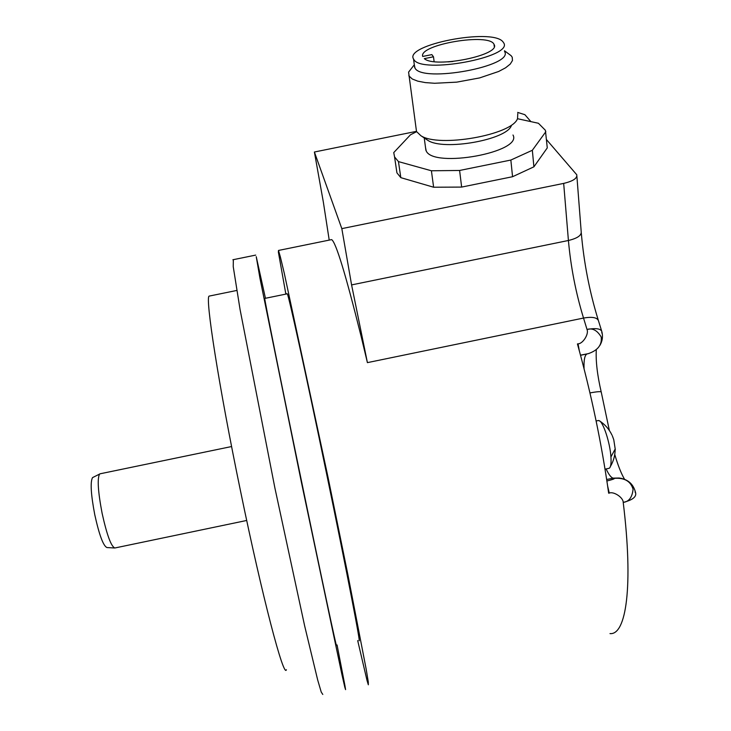 <?xml version="1.0" encoding="UTF-8"?>
<svg xmlns="http://www.w3.org/2000/svg" width="731" height="731" viewBox="0 0 731 731"><rect width="100%" height="100%" fill="white"/><g stroke="black" fill="none" stroke-linecap="round" stroke-linejoin="round"><path stroke-width="1.1" d="M357.697 640.603L367.099 680.771L368.333 684.801L368.305 682.087L366.268 669.66L347.874 574.621L327.963 476.977L284.268 273.23L280.384 257.01L278.493 250.45L278.383 252.14L285.858 294.1M330.595 239.823L331.618 239.613C335.849 242.08 345.644 274.152 360.995 335.849L367.41 362.631L351.584 284.907L341.825 228.629L314.394 152.011L323.358 202.158L329.215 240.106M635.047 491.945L635.659 492.996C636.445 496.998 632.297 500.132 623.214 502.389C623.241 497.427 613.62 491.195 609.27 493.087L607.68 486.243M609.27 493.087L608.667 493.215C601.64 443.333 591.233 393.58 577.435 343.954L578.038 343.826C582.79 343.853 589.067 334.122 587.011 329.453C596.204 327.844 601.184 328.676 601.933 331.965L601.75 332.98M341.825 228.629L563.674 183.399C573.003 181.197 577.371 178.318 576.777 174.782L546.55 139.667M530.907 121.629L524.885 114.685L517.658 112.41M416.478 131.352L314.394 152.011M396.239 168.24L396.924 172.845L400.816 177.651L433.62 187.227L461.645 187.081L512.559 176.719L533.904 166.823L547.272 147.9L545.408 130.31L538.418 123.265L517.466 118.705M588.985 353.484L588.272 353.649C597.848 350.396 602.161 344.849 601.202 337.009C597.236 330.339 592.503 327.817 587.011 329.453L583.53 318.058L367.41 362.631M610.001 633.594C626.111 635.349 633.53 586.518 623.214 502.389C628.916 501.74 632.205 497.363 633.083 489.267C630.725 481.254 624.484 477.617 614.369 478.339C614.789 478.796 612.304 479.673 606.904 480.989M579.317 350.743L578.038 343.826M588.318 353.64L580.515 355.156M605.049 469.165L609.243 468.26C610.787 467.237 611.344 463.463 610.933 456.939C610.083 442.885 603.276 422.043 599.182 420.672L597.949 420.599M615.301 449.62L613.766 439.724L612.322 435.758M400.816 177.651L398.459 161.606L431.409 170.771L459.598 170.469L510.85 160.052L532.342 150.266L545.847 131.699M433.62 187.227L431.409 170.771M416.588 131.699L410.502 134.769L393.744 152.596L394.566 156.927L398.459 161.606M533.904 166.823L532.342 150.266M512.559 176.719L510.85 160.052M461.645 187.081L459.598 170.469M425.515 147.452L426.21 150.951C433.611 168.532 523.067 152.149 512.988 135.007M426.219 139.265L427.854 140.352C443.406 151.052 506.83 139.877 511.38 125.586M427.854 140.352L420.791 135.646L416.506 131.516L408.592 72.113L414.313 64.757M420.791 135.646C438.563 147.936 512.513 134.906 517.557 118.523L517.776 113.57M408.803 75.777L412.257 78.994L417.73 81.141L425.296 82.594L434.625 83.27L456.701 82.146L479.591 77.925L498.679 71.474L505.569 67.809L510.229 64.1L512.468 60.527L512.239 57.256L511.143 55.711L504.472 50.75M504.545 51.481C514.651 66.082 422.207 83.17 414.989 68.074L414.349 65.05M413.828 59.485C421.029 74.324 513.783 57.164 503.677 42.827L502.782 41.594C491.369 27.86 404.197 44.865 413.536 59.01L413.828 59.485M424.318 58.635C434.945 68.595 501.676 54.935 494.037 44.399C489.596 32.493 418.443 44.582 422.71 56.451L431.838 54.615L433.492 56.79L424.318 58.635M433.492 56.79L434.113 61.596M452.882 61.505L447.893 61.879M358.976 640.329C361.507 647.611 346.942 571.944 326.318 472.418C306.097 374.619 288.343 293.981 287.301 293.807L287.128 293.844M332.98 503.01L330.184 490.218L332.98 503.01M286.232 294.026L286.159 293.451L286.305 294.008M336.434 645.089C337.503 652.682 321.375 577.307 300.797 477.727C280.558 379.892 264.339 298.897 264.732 298.431L287.301 293.807M265.444 298.285L256.243 256.663L259.944 278.2L301.446 482.497L341.98 674.804L344.776 687.067L345.571 689.625L344.913 685.477L337.064 644.952M322.791 694.45L321.229 692.056L317.674 679.949L304.663 625.955L274.902 488.025L240.06 309.469L233.235 266.632L233.335 259.66M209.888 295.954L209.112 296.11C205.055 297.234 218.56 384.981 240.49 490.894C262.648 598.735 283.911 678.77 286.397 669.715M246.703 520.463L114.831 547.994C111.121 546.459 106.881 534.9 102.112 513.308C98.027 491.817 97.168 478.741 99.544 474.099L100.375 473.734M114.566 547.985L106.982 547.556C103.354 546.084 99.288 535.156 94.774 514.761C90.918 494.448 90.169 482.067 92.517 477.617L93.239 477.261M563.674 183.399L568.416 240.49C570.783 267.016 575.818 292.866 583.53 318.058C592.677 316.496 597.72 317.583 598.643 321.311L601.576 330.777M576.887 176.208L581.182 231.489C581.785 235.291 577.536 238.297 568.416 240.49L351.584 284.907M580.551 355.284L587.176 353.914C584.782 354.837 583.74 359.753 584.06 368.68M609.371 430.504L601.266 392.191C601.321 391.286 597.556 391.533 589.963 392.922M621.432 478.33L613.172 478.138L606.675 479.499M606.118 468.937C608.749 474.593 611.107 477.654 613.172 478.138L619.12 478.01C628.112 479.262 633.631 484.26 635.659 492.996M615.21 448.962L610.933 456.939M331.618 239.613L278.493 250.45M581.3 233.006C583.886 262.776 589.524 291.76 598.214 319.95M599.886 345.425C602.381 341.185 603.066 336.699 601.933 331.965M596.286 349.747C595.683 361.16 597.318 375.195 601.193 391.871M624.521 479.253C621.122 473.386 617.859 465.117 614.753 454.426M598.497 420.489L596.121 420.983M610.458 466.378C613.4 461.352 614.963 455.934 615.136 450.122M611.938 435.009C609.069 429.033 604.811 424.254 599.182 420.672M396.924 172.845L394.566 156.927M425.908 150.385L424.227 137.931M414.696 67.59L413.536 59.01M494.247 46.4L494.037 44.399M255.695 255.101L232.878 259.752M209.112 296.11L236.789 290.454M99.873 473.843L231.599 446.54M92.517 477.617L99.544 474.099"/></g></svg>
